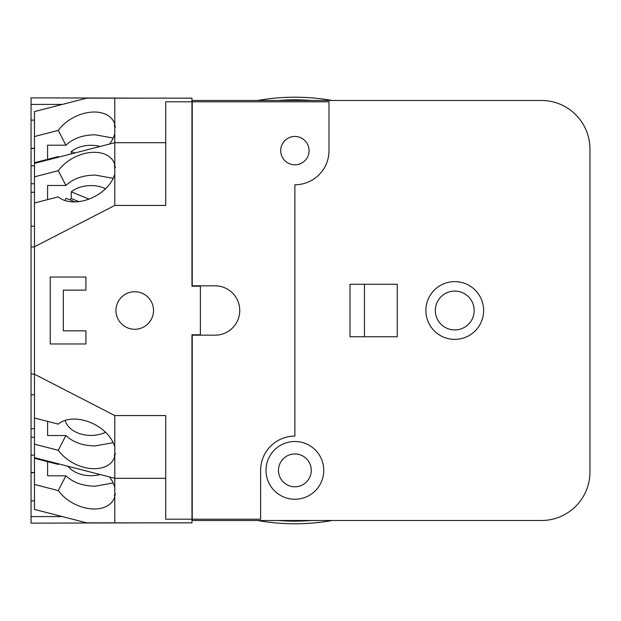 <?xml version="1.0" encoding="UTF-8"?>
<svg xmlns="http://www.w3.org/2000/svg" width="621" height="621" viewBox="0 0 621 621"><rect width="100%" height="100%" fill="white"/><g stroke="black" fill="none" stroke-linecap="round" stroke-linejoin="round"><path stroke-width="0.93" d="M148.924 522.859L31.05 523.138L31.05 148.528L34.465 148.528M31.05 148.528L31.05 97.862L148.924 98.141M31.05 374.052L34.465 374.052M31.05 246.948L34.465 246.948M34.465 120.109L31.05 120.109M34.465 192.269L31.05 192.269M31.05 226.207L34.465 226.207M34.465 394.793L31.05 394.793M31.05 428.731L34.465 428.731M34.465 472.472L31.05 472.472M31.05 500.891L34.465 500.891M191.974 520.514L541.388 520.514A48.562 48.562 0 0 0 589.95 471.944L589.95 149.056A48.562 48.562 0 0 0 541.388 100.486L191.974 100.486M350.011 284.247L350.011 336.753L397.261 336.753L397.261 284.247L350.011 284.247M454.751 339.376A28.877 28.877 0 0 1 425.874 310.5A28.877 28.877 0 0 1 454.751 281.624A28.877 28.877 0 0 1 483.627 310.5A28.877 28.877 0 0 1 454.751 339.376M192.758 285.823L192.758 286.219M192.758 334.781L192.758 335.177M364.449 284.247L364.449 336.753M294.882 499.253A28.877 28.877 0 0 0 323.758 470.376A28.877 28.877 0 0 0 294.882 441.5A28.877 28.877 0 0 0 266.005 470.376A28.877 28.877 0 0 0 294.882 499.253M294.882 486.779A16.41 16.41 0 0 1 278.472 470.376A16.41 16.41 0 0 1 294.882 453.967A16.41 16.41 0 0 1 311.284 470.376A16.41 16.41 0 0 1 294.882 486.779M454.751 291.07A19.43 19.43 0 0 1 474.18 310.5A19.43 19.43 0 0 1 454.751 329.93A19.43 19.43 0 0 1 435.329 310.5A19.43 19.43 0 0 1 454.751 291.07M257.606 520.514A213.298 213.298 0 0 0 332.15 520.514M332.15 100.486A213.298 213.298 0 0 0 257.606 100.486M65.127 420.394A26.253 18.56 180 0 0 90.907 435.43A26.253 18.56 180 0 0 105.554 432.27M47.592 435.523L47.592 421.38L47.592 435.523L65.896 435.523C73.231 442.346 83.012 445.808 95.238 445.917L113.185 442.664M114.792 456.373L114.792 447.151A33.208 22.069 27.2 0 0 84.192 420.409A33.208 22.069 27.2 0 0 58.281 424.135L34.465 418.003L34.465 457.63L114.792 478.31L114.792 456.373A33.208 22.069 27.2 0 1 113.721 459.09A33.208 22.069 27.2 0 1 84.192 467.372A33.208 22.069 27.2 0 1 58.281 450.303L65.896 435.523M115.405 453.346L114.264 455.566L115.234 454.556M34.465 457.63L34.465 509.406L86.746 522.859L114.792 522.859L114.792 496.653A33.208 22.069 27.2 0 1 113.721 499.369A33.208 22.069 27.2 0 1 84.192 507.652A33.208 22.069 27.2 0 1 58.281 490.59L65.896 475.802C73.231 482.626 83.012 486.088 95.238 486.196L113.185 482.944M113.185 138.056L95.238 134.804C83.012 134.912 73.231 138.374 65.896 145.198L58.281 130.41A33.208 22.069 152.8 0 1 84.192 113.348A33.208 22.069 152.8 0 1 113.721 121.631A33.208 22.069 152.8 0 1 114.792 124.347L114.792 98.141L86.746 98.141L34.465 111.594L34.465 418.003M34.465 444.178L58.281 450.303M114.792 447.151L114.792 415.565L165.722 415.565L165.722 519.203L191.974 519.203L191.974 334.781L200.373 334.781L200.373 286.219L191.974 286.219L191.974 101.797L165.722 101.797L165.722 205.435L114.792 205.435L34.465 246.785M109.506 476.944A33.208 22.069 27.2 0 1 114.792 487.438L114.792 478.31L165.722 478.31M34.465 374.215L114.792 415.565M134.741 291.73A18.77 18.77 0 0 1 153.511 310.5A18.77 18.77 0 0 1 134.741 329.27A18.77 18.77 0 0 1 115.972 310.5A18.77 18.77 0 0 1 134.741 291.73M34.465 484.458L58.281 490.59M114.792 496.653L114.792 487.438M115.405 493.625L114.264 495.853L115.234 494.836M34.465 458.282L58.281 464.415A33.208 22.069 27.2 0 1 58.886 463.918M47.592 475.802L47.592 461.659L47.592 475.802L65.896 475.802M191.974 519.203L191.974 522.859L114.792 522.859M114.792 98.141L191.974 98.141L191.974 101.797M191.974 335.177L215.076 335.177A24.677 24.677 0 0 0 239.753 310.5A24.677 24.677 0 0 0 215.076 285.823L191.974 285.823M200.373 285.823L200.373 286.219M200.373 334.781L200.373 335.177M58.281 130.41L34.465 136.542M114.792 205.435L114.792 124.347M114.792 133.562A33.208 22.069 152.8 0 1 109.506 144.056M115.405 127.375L114.264 125.147L115.234 126.164M34.465 163.37L114.792 142.69L165.722 142.69M113.185 178.336L95.238 175.083C83.012 175.192 73.231 178.654 65.896 185.477L58.281 170.697A33.208 22.069 152.8 0 1 84.192 153.628A33.208 22.069 152.8 0 1 113.721 161.91A33.208 22.069 152.8 0 1 114.792 164.627M114.792 173.849A33.208 22.069 152.8 0 1 84.192 200.591A33.208 22.069 152.8 0 1 58.281 196.865L34.465 202.997M115.405 167.654L114.264 165.434L115.234 166.444M65.896 185.477L47.592 185.477L47.592 199.62L47.592 185.477M58.281 170.697L34.465 176.822M34.465 162.718L58.281 156.585A33.208 22.069 152.8 0 0 58.886 157.082M47.592 159.341L47.592 145.198L47.592 159.341M65.896 145.198L47.592 145.198M100.113 146.471A26.253 18.56 0 0 0 90.907 145.291A26.253 18.56 0 0 0 71.252 151.547L71.252 153.899M74.792 152.991L71.252 151.547M105.554 188.73A26.253 18.56 0 0 0 90.907 185.57A26.253 18.56 0 0 0 71.252 191.827L71.252 198.51A26.253 18.56 0 0 0 69.777 199.799M74.978 201.918L66.005 198.254A26.253 18.56 0 0 0 65.127 200.606M89.005 199.077L71.252 191.827M78.875 201.623L71.252 198.51M192.238 335.177L192.238 519.203L260.618 519.203L260.618 470.376A34.256 34.256 0 0 1 294.882 436.113L294.882 184.755A34.124 34.124 0 0 0 329.006 150.624L329.006 101.797L192.238 101.797L192.238 285.823M294.882 136.449A14.174 14.174 0 0 1 309.056 150.624A14.174 14.174 0 0 1 294.882 164.806A14.174 14.174 0 0 1 280.708 150.624A14.174 14.174 0 0 1 294.882 136.449M329.006 150.624L329.006 119.387M68.046 466.278A26.253 18.56 180 0 0 90.907 475.709A26.253 18.56 180 0 0 100.113 474.529M85.915 277.028L50.216 277.028L50.216 343.972L85.915 343.972L85.915 330.846L63.342 330.846L63.342 290.154L85.915 290.154L85.915 277.028M34.465 165.807L31.05 165.807M34.465 148.318L31.05 148.318M31.05 104.421L62.333 104.421M31.05 183.738L34.465 183.738M34.465 437.262L31.05 437.262M31.05 455.193L34.465 455.193M62.333 516.579L31.05 516.579M31.05 472.682L34.465 472.682M278.262 520.514A210.674 210.674 0 0 0 311.494 520.514M311.494 100.486A210.674 210.674 0 0 0 278.262 100.486"/></g></svg>
